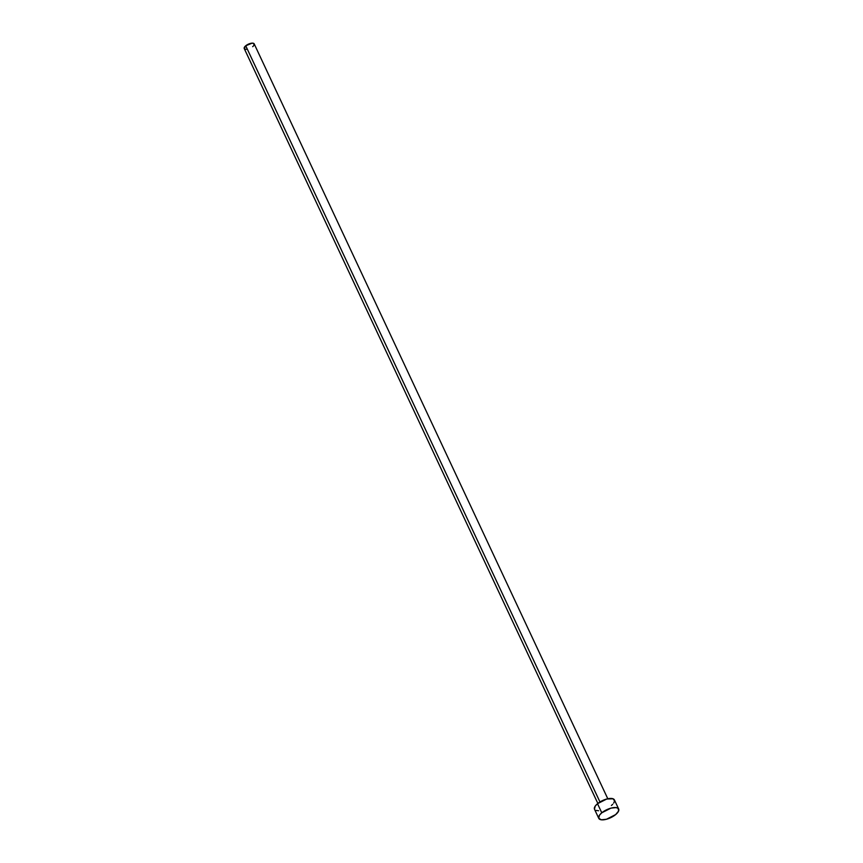 <?xml version="1.0" encoding="UTF-8"?>
<svg xmlns="http://www.w3.org/2000/svg" width="863" height="863" viewBox="0 0 863 863"><rect width="100%" height="100%" fill="white"/><g stroke="black" fill="none" stroke-linecap="round" stroke-linejoin="round"><path stroke-width="1.29" d="M599.958 801.964L245.739 45.782A5.491 2.222 154.9 0 0 244.24 48.555L245.739 45.782L599.958 801.964M618.674 809.03L614.413 799.925A10.992 4.455 154.9 0 0 607.584 798.814A10.992 4.455 154.9 0 0 597.509 803.712L601.77 812.806L597.509 803.712A10.992 4.455 154.9 0 0 594.51 809.257L598.771 818.361A10.992 4.455 -25.1 0 1 601.77 812.806A10.992 4.455 -25.1 0 1 611.845 807.919A10.992 4.455 -25.1 0 1 618.674 809.03A10.992 4.455 -25.1 0 1 615.675 814.575A10.992 4.455 -25.1 0 1 605.599 819.472A10.992 4.455 -25.1 0 1 598.771 818.361M594.467 809.17L595.211 806.107L597.509 803.712L606.721 799.03L613.043 798.782L614.585 800.907L613.701 803.075M612.719 804.273L611.414 805.481M598.588 810.745L595.88 810.4M615.675 814.575L606.462 819.257L601.349 819.796L598.728 818.275L599.472 815.211L601.77 812.806L610.982 808.124L616.085 807.595L618.188 808.394L618.598 811.037L615.675 814.575M607.8 798.771L254.197 43.894A5.491 2.222 154.9 0 0 250.777 43.344A5.491 2.222 154.9 0 0 245.739 45.782L252.147 43.15L253.949 43.582L253.841 45.469M253.344 46.063L252.686 46.667M246.279 49.31L244.919 49.137M597.843 803.431L244.24 48.555"/></g></svg>
